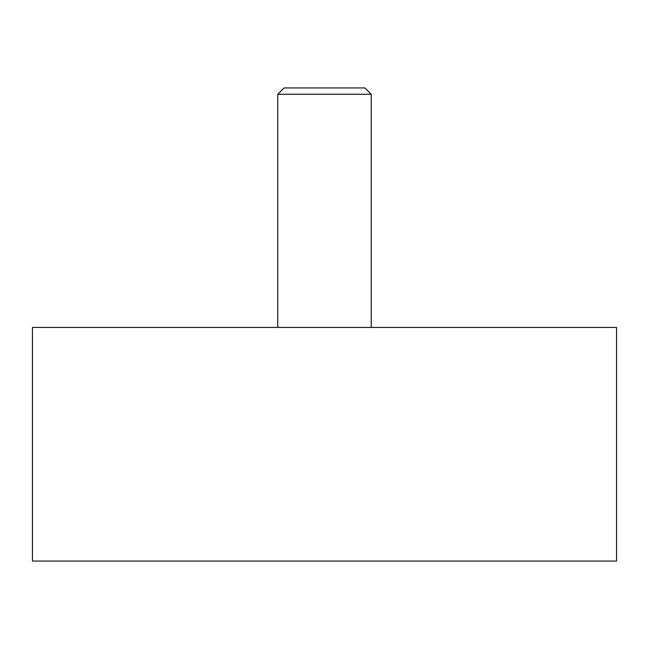 <?xml version="1.0" encoding="UTF-8"?>
<svg xmlns="http://www.w3.org/2000/svg" width="649" height="649" viewBox="0 0 649 649"><rect width="100%" height="100%" fill="white"/><g stroke="black" fill="none" stroke-linecap="round" stroke-linejoin="round"><path stroke-width="0.97" d="M616.55 327.421L616.55 561.061L32.45 561.061L32.45 327.421L616.55 327.421M371.228 94.259L277.772 94.259L284.092 87.94L364.908 87.94L371.228 94.259L371.228 327.421M277.772 327.421L277.772 94.259"/></g></svg>
